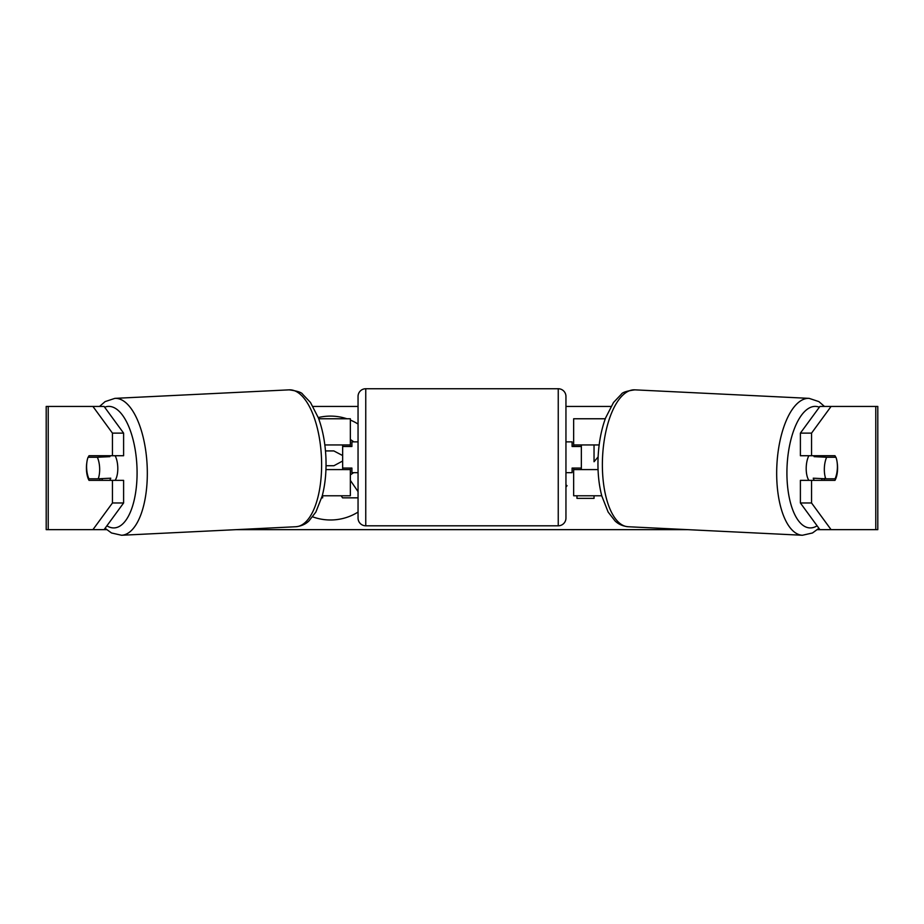 <?xml version="1.0" encoding="UTF-8"?>
<svg xmlns="http://www.w3.org/2000/svg" width="924" height="924" viewBox="0 0 924 924"><rect width="100%" height="100%" fill="white"/><g stroke="black" fill="none" stroke-linecap="round" stroke-linejoin="round"><path stroke-width="1.39" d="M605.289 418.768L573.654 418.768L573.654 444.952L599.156 444.952M601.743 495.772L573.654 495.772L573.654 468.052M581.346 469.588L581.346 468.052L572.106 468.052L572.106 472.672L565.95 472.672M581.346 468.052L581.346 444.952M573.654 446.488L573.654 444.952M598.047 469.588L573.654 469.588M808.87 480.364A15.396 6.503 -87.2 0 1 806.225 467.151A15.396 6.503 -87.2 0 1 808.835 455.728M835.943 457.264A15.396 6.503 -87.2 0 1 837.375 468.041A15.396 6.503 -87.2 0 1 835.077 478.805L825.779 478.805A15.396 6.503 -87.2 0 1 824.358 468.041A15.396 6.503 -87.2 0 1 826.645 457.264L835.723 457.264A15.396 6.503 -90 0 0 834.984 455.728L811.549 455.728L811.549 433.125L800.392 433.125L819.911 406.445L831.08 406.445L811.549 433.125M814.552 455.728A15.396 6.503 -87.2 0 0 814.102 456.652L826.645 457.264M823.007 455.728A15.396 6.503 -87.2 0 1 823.399 456.652L824.312 456.699M822.314 478.644A15.396 6.503 -87.2 0 1 821.309 480.364M814.275 480.364A15.396 6.503 -87.2 0 1 813.236 478.193L825.779 478.805M814.102 456.652L823.399 456.652M346.893 418.768A51.94 51.94 0 0 0 318.26 417.567M312.693 516.851A51.94 51.94 0 0 0 358.05 512.069M92.92 529.648L112.451 502.979L123.608 502.979L104.089 529.648L48.221 529.648L48.221 406.445L104.089 406.445L123.608 433.125L112.451 433.125L92.92 406.445L99.549 406.445L105.093 401.617L114.888 398.359A68.526 28.933 87.2 0 1 147.193 466.816A68.526 28.933 87.2 0 1 121.587 535.262L111.515 532.975L105.082 528.285M313.04 406.445L358.05 406.445M565.95 406.445L610.96 406.445M104.089 529.648L106.583 529.648M236.359 529.648L687.641 529.648M817.417 529.648L819.911 529.648L800.392 502.979L800.392 480.364L811.549 480.364L811.549 502.979L831.08 529.648L819.911 529.648M576.969 495.772L576.969 498.359L594.04 498.359L594.04 495.772M598.117 456.941L594.04 461.746L594.04 444.952M358.05 424.035A51.94 51.94 0 0 0 350.346 420.062M565.95 484.904L567.036 485.678L565.95 487.133M48.221 406.445L46.2 406.445L46.2 529.648L48.221 529.648M875.779 529.648L875.779 406.445L877.8 406.445L877.8 529.648L831.08 529.648M875.779 406.445L831.08 406.445M837.179 462.681A15.396 6.503 -90 0 1 834.984 480.364L811.549 480.364M811.549 455.728L800.392 455.728L800.392 433.125M800.392 502.979L811.549 502.979M823.815 480.364A15.396 6.503 90 0 0 824.774 478.309M824.52 457.161A15.396 6.503 90 0 0 823.815 455.728M99.48 457.161A15.396 6.503 90 0 1 100.185 455.728M100.185 480.364A15.396 6.503 90 0 1 99.411 478.748M123.608 502.979L123.608 480.364L112.451 480.364L112.451 502.979M112.451 433.125L112.451 455.728L123.608 455.728L123.608 433.125M86.821 462.681A15.396 6.503 -90 0 0 86.417 468.052A15.396 6.503 -90 0 0 89.016 480.364L112.451 480.364M112.451 455.728L89.016 455.728A15.396 6.503 -90 0 0 88.277 457.264L88.057 457.264A15.396 6.503 -92.8 0 0 86.625 468.041A15.396 6.503 -92.8 0 0 88.923 478.805L98.221 478.805A15.396 6.503 -92.8 0 0 99.642 468.041A15.396 6.503 -92.8 0 0 97.355 457.264L88.057 457.264M350.346 439.454L353.823 441.868M322.626 495.772L322.626 497.84L321.691 497.84M358.05 497.84L342.55 497.84L341.175 495.772M350.346 480.364L358.05 491.614M353.58 472.672L350.346 474.936M326.045 465.731L333.911 465.731L342.654 461.018M342.654 455.555L333.83 450.924L325.479 450.924M350.346 446.488L350.346 444.952L324.844 444.952M350.346 444.952L350.346 418.768L318.711 418.768M322.257 495.772L350.346 495.772L350.346 468.052M342.654 469.588L342.654 444.952M325.953 469.588L350.346 469.588M365.754 388.738A7.704 7.704 0 0 0 358.05 396.442L358.05 518.098A7.704 7.704 0 0 0 365.754 525.802L558.246 525.802A7.704 7.704 0 0 0 565.95 518.098L565.95 396.442A7.704 7.704 0 0 0 558.246 388.738L365.754 388.738L365.754 525.802M581.346 446.488L572.106 446.488L572.106 441.868L565.95 441.868M358.05 441.868L351.894 441.868L351.894 446.488L342.654 446.488M342.654 468.052L351.894 468.052L351.894 472.672L358.05 472.672M115.13 480.364A15.396 6.503 -92.8 0 0 117.775 467.151A15.396 6.503 -92.8 0 0 115.165 455.728M98.221 478.805L110.765 478.193A15.396 6.503 -92.8 0 1 109.725 480.364M101.686 478.644A15.396 6.503 -92.8 0 0 102.691 480.364M99.688 456.699L100.6 456.652A15.396 6.503 -92.8 0 1 100.993 455.728M97.355 457.264L109.898 456.652A15.396 6.503 -92.8 0 0 109.448 455.728M109.898 456.652L100.6 456.652M802.413 535.262L628.124 526.738A68.526 28.933 -87.2 0 1 602.506 458.292A68.526 28.933 -87.2 0 1 634.823 389.847L809.112 398.359A68.526 28.933 92.8 0 0 776.807 466.816A68.526 28.933 92.8 0 0 802.413 535.262L812.485 532.975L818.918 528.285M817.105 525.814A60.834 25.687 -87.2 0 1 787.029 467.151A60.834 25.687 -87.2 0 1 819.357 407.207M558.246 525.802L558.246 388.738M106.895 525.814A60.834 25.687 -92.8 0 0 136.971 467.151A60.834 25.687 -92.8 0 0 104.643 407.207M121.587 535.262L295.876 526.738A68.526 28.933 -92.8 0 0 321.494 458.292A68.526 28.933 -92.8 0 0 289.177 389.847L114.888 398.359M809.112 398.359L818.907 401.617L824.451 406.445M634.823 389.847C626.761 390.956 622.256 392.434 621.309 394.282L613.501 402.494L605.601 417.914C601.212 429.856 598.706 443.208 598.071 457.981C597.551 471.794 598.787 484.453 601.79 495.945L608.142 512.069L615.107 521.009C616.158 521.921 619.935 525.871 628.124 526.738M295.876 526.738C304.065 525.871 307.842 521.921 308.893 521.009L315.858 512.069L322.21 495.945C325.213 484.453 326.449 471.794 325.929 457.981C325.294 443.208 322.788 429.856 318.399 417.914L310.499 402.494L302.691 394.282C301.744 392.434 297.239 390.956 289.177 389.847"/></g></svg>
